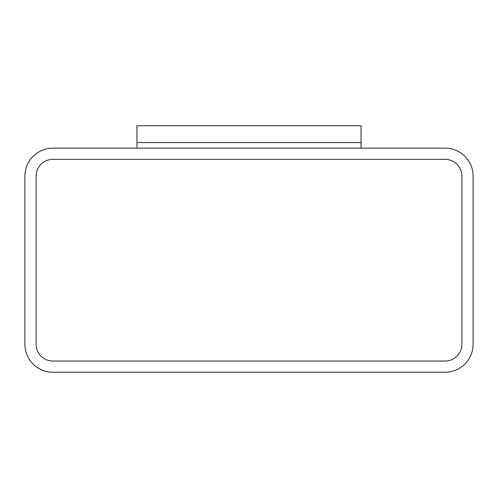 <?xml version="1.0" encoding="UTF-8"?>
<svg xmlns="http://www.w3.org/2000/svg" width="498" height="498" viewBox="0 0 498 498"><rect width="100%" height="100%" fill="white"/><g stroke="black" fill="none" stroke-linecap="round" stroke-linejoin="round"><path stroke-width="0.37" stroke-dasharray="2.49 1.87" d="M52.913 148.155A28.013 28.013 0 0 0 24.9 176.168L24.9 344.243A28.013 28.013 0 0 0 52.913 372.255L445.088 372.255A28.013 28.013 0 0 0 473.1 344.243L473.1 176.168A28.013 28.013 0 0 0 445.088 148.155L52.913 148.155M36.105 344.243A16.808 16.808 0 0 0 52.913 361.05L445.088 361.05A16.808 16.808 0 0 0 461.895 344.243L461.895 176.168A16.808 16.808 0 0 0 445.088 159.36L52.913 159.36A16.808 16.808 0 0 0 36.105 176.168L36.105 344.243A16.808 16.808 0 0 0 52.913 361.05L445.088 361.05A16.808 16.808 0 0 0 461.895 344.243L461.895 176.168A16.808 16.808 0 0 0 445.088 159.36L52.913 159.36A16.808 16.808 0 0 0 36.105 176.168L36.105 344.243A16.808 16.808 0 0 0 52.913 361.05M445.088 361.05A16.808 16.808 0 0 0 461.895 344.243M461.895 176.168A16.808 16.808 0 0 0 445.088 159.36M52.913 159.36A16.808 16.808 0 0 0 36.105 176.168M361.05 148.155L136.95 148.155L361.05 148.155L361.05 142.553L136.95 142.553L136.95 148.155M361.05 142.553L136.95 142.553L136.95 125.745L361.05 125.745L361.05 142.553"/><path stroke-width="0.75" d="M52.913 148.155A28.013 28.013 0 0 0 24.9 176.168L24.9 344.243A28.013 28.013 0 0 0 52.913 372.255L445.088 372.255A28.013 28.013 0 0 0 473.1 344.243L473.1 176.168A28.013 28.013 0 0 0 445.088 148.155L52.913 148.155M36.105 344.243A16.808 16.808 0 0 0 52.913 361.05L445.088 361.05A16.808 16.808 0 0 0 461.895 344.243L461.895 176.168A16.808 16.808 0 0 0 445.088 159.36L52.913 159.36A16.808 16.808 0 0 0 36.105 176.168L36.105 344.243L36.105 176.168M52.913 361.05L445.088 361.05M461.895 344.243L461.895 176.168M445.088 159.36L52.913 159.36M361.05 148.155L361.05 142.553L136.95 142.553L361.05 142.553L361.05 125.745L136.95 125.745L136.95 148.155"/></g></svg>
